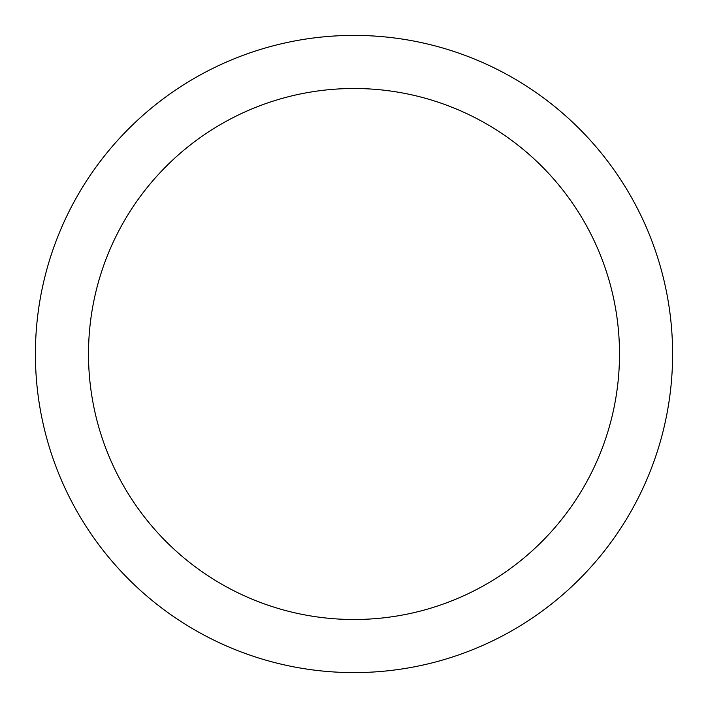 <?xml version="1.0" encoding="UTF-8"?>
<svg xmlns="http://www.w3.org/2000/svg" width="708" height="708" viewBox="0 0 708 708"><rect width="100%" height="100%" fill="white"/><g stroke="black" fill="none" stroke-linecap="round" stroke-linejoin="round"><path stroke-width="1.06" d="M354 672.6A318.6 318.6 0 0 1 35.4 354A318.6 318.6 0 0 1 354 35.4A318.6 318.6 0 0 1 672.6 354A318.6 318.6 0 0 1 354 672.6M354 88.5A265.5 265.5 0 0 1 619.5 354A265.5 265.5 0 0 1 354 619.5A265.5 265.5 0 0 1 88.5 354A265.5 265.5 0 0 1 354 88.5"/></g></svg>

